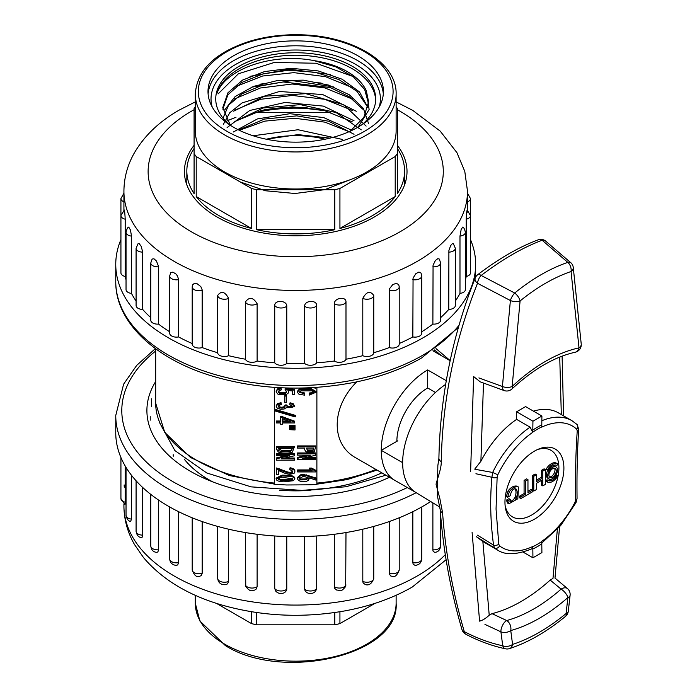 <?xml version="1.0" encoding="UTF-8"?>
<svg xmlns="http://www.w3.org/2000/svg" width="697" height="697" viewBox="0 0 697 697"><rect width="100%" height="100%" fill="white"/><g stroke="black" fill="none" stroke-linecap="round" stroke-linejoin="round"><path stroke-width="1.05" d="M212.951 481.967A122.489 70.719 180 0 1 184.165 459.053A122.489 70.719 0 0 0 212.951 481.967M445.688 384.378A65.631 37.891 120 0 0 402.648 462.677A65.631 37.891 120 0 0 415.795 492.457L439.929 507.163M478.9 377.922L502.406 386.504L510.396 300.529A7.693 2.832 -59.5 0 1 514.7 293.019C532.403 278.687 550.107 268.467 567.802 262.368L542.144 240.256C523.09 247.365 502.772 259.092 481.174 275.454L514.7 293.019A7.693 3.459 50.9 0 1 520.093 300.938A7.693 3.738 -173.2 0 1 510.396 300.529L477.515 283.296C454.496 341.147 442.403 400.601 441.253 461.641C441.48 468.489 437.437 478.395 436.052 484.215L439.903 498.764L442.578 512.8C445.409 552.207 452.649 591.814 464.289 631.621C476.844 638.225 489.66 642.948 502.737 645.779A7.693 5.036 -7.8 0 0 512.574 644.429C530.33 638.609 548.164 628.311 566.077 613.534L567.898 597.556A159.578 92.135 -60 0 1 510.753 630.55L512.574 644.429A7.693 5.28 71.9 0 1 509.568 648.585M477.436 535.165L493.563 545.115C490.418 522.062 489.869 499.444 491.908 477.279L475.938 473.742M505.377 648.776A7.693 4.644 -77.9 0 1 502.737 645.779L500.908 631.822L484.955 624.407M541.909 420.7A74.596 43.066 -60 0 1 571.871 420.648L576.95 424.412L578.702 429.099C577.308 450.741 576.759 473.847 577.055 498.407A3.842 1.873 179.6 0 1 575.609 499.888L574.981 502.328A70.223 40.539 120 0 1 541.752 541.316L541.909 552.599L532.935 557.783L532.804 546.701L531.916 548.774M476.957 469.63L492.666 472.461A74.596 43.066 -60 0 1 530.086 427.156L516.625 419.385A74.596 43.066 -60 0 0 480.895 461.275L474.727 469.133L476.957 469.63M531.855 548.8C516.521 554.951 504.994 555.309 497.275 549.863A74.596 43.066 -60 0 1 494.504 548.008L476.373 536.69L482.855 541.508L489.224 615.216L492.03 613.656L506.693 620.539A151.894 87.691 120 0 0 561.085 589.139L550.186 580.078A151.894 87.691 -60 0 1 492.03 613.656M497.275 549.863L483.805 542.083A74.596 43.066 -60 0 1 482.855 541.508M530.086 427.156L532.778 432.306L532.935 421.206L541.909 416.022L541.752 427.122A70.223 40.539 120 0 1 576.715 429.221L577.247 430.851C575.739 452.545 575.199 475.554 575.609 499.888M541.909 416.022L525.599 406.604L516.625 411.779L516.625 419.385M533.449 411.134A74.596 43.066 -60 0 1 558.41 412.877L571.871 420.648M550.186 580.078L552.991 578.405L557.356 529.319M523.125 552.111L532.935 557.783M516.625 411.779L532.935 421.206M532.778 432.306A70.223 40.539 120 0 0 497.815 474.77L497.135 477.105L496.055 509.01L498.773 544.244L499.549 545.873A70.223 40.539 120 0 0 532.778 546.5M504.959 502.188A41.681 24.064 120 0 0 505.29 507.094A41.681 24.064 120 0 0 535.906 518.307A41.681 24.064 120 0 0 563.864 469.883A41.681 24.064 120 0 0 538.842 448.981A41.681 24.064 120 0 0 504.959 502.188M505.098 505.395A38.457 22.199 120 0 0 533.58 513.846A38.457 22.199 120 0 0 558.837 470.1A38.457 22.199 120 0 0 537.274 449.661M518.516 487.046L516.791 486.114C513.942 485.609 511.058 487.177 508.122 490.81L506.318 496.534L507.599 497.275L510.195 495.776C511.485 490.261 513.489 488.048 516.216 489.137C517.644 491.385 517.644 494.452 516.216 498.329C514.403 501.108 512.661 502.276 510.979 501.823L510.195 499.418L507.712 500.847L508.81 503.818L517.819 498.791L518.516 487.046L518.071 486.854C515.222 486.349 512.339 487.917 509.402 491.551L507.599 497.275M510.195 499.418L508.906 498.677L506.431 500.106L507.521 503.077L508.81 503.818M514.926 488.397C516.355 490.644 516.355 493.711 514.926 497.588C513.123 500.368 511.38 501.535 509.699 501.082M527.96 479.632L526.679 478.891L524.083 480.381L524.083 493.554L519.587 496.151L519.587 497.797L520.868 498.538L532.464 491.847L532.464 490.2L527.96 492.796L527.96 479.632L525.372 481.122L525.372 494.295L520.868 496.9L520.868 498.538M532.464 490.2L531.184 489.46L527.96 491.315M548.251 470.466L546.099 469.22A10.411 6.012 120 0 1 556.511 463.209L557.8 463.949A10.411 6.012 120 0 0 547.389 469.961L548.251 470.466A8.678 5.01 -60 0 1 556.929 465.457L557.8 463.949L556.511 463.209M547.833 470.222A6.944 4.008 120 0 0 547.833 478.238L549.123 478.978A6.944 4.008 120 0 0 556.058 474.971A6.944 4.008 120 0 0 556.058 466.955A6.944 4.008 120 0 0 552.59 467.304A6.944 4.008 120 0 0 548.06 473.42A6.944 4.008 120 0 0 549.123 478.978M556.058 466.955L554.777 466.215A6.944 4.008 120 0 0 552.146 466.162M551.754 479.039A8.678 5.01 -60 0 1 546.971 479.745L546.099 481.244L547.389 481.984A10.411 6.012 120 0 0 557.8 475.973L556.929 475.476A8.678 5.01 -60 0 1 548.251 480.486L547.389 481.984L546.099 481.244M546.971 479.745L548.251 480.486L546.971 479.745M545.376 469.569L542.797 471.067L542.797 477.994L536.376 481.705L536.376 474.77L533.78 476.269L533.78 491.08L536.376 489.59L536.376 483.343L542.797 479.641L542.797 485.879L545.376 484.389L545.376 469.569L544.096 468.828L541.508 470.327L541.508 477.253L536.376 480.224M541.508 480.381L541.508 485.138L542.797 485.879M536.376 474.77L535.096 474.03L532.499 475.528L532.499 490.339L533.78 491.08M437.359 495.149L437.838 465.936M397.76 440.8L381.259 450.323A65.631 37.891 120 0 0 394.85 480.372L416.013 492.587L394.85 480.372A65.631 37.891 -60 0 1 384.788 427.784A65.631 37.891 -60 0 1 427.67 369.941L427.67 387.968A43.554 25.144 120 0 0 396.872 441.314M381.259 450.323L402.648 462.677M545.115 240.648A7.693 4.914 -55.6 0 0 542.144 240.256A7.693 5.585 -110.2 0 0 538.206 239.838C519.03 246.973 498.86 258.604 477.698 274.723A7.693 3.058 -127.3 0 1 481.174 275.454A7.693 4.051 114.7 0 0 477.515 283.296A7.693 4.609 -158.3 0 1 475.188 278.051M441.253 461.641A7.693 4.6 -178.8 0 1 438.901 458.251L437.812 465.884M505.525 648.811C491.943 645.892 478.691 641.031 465.779 634.218A7.693 4.13 -62.2 0 1 464.289 631.621A7.693 4.226 -16.3 0 1 461.972 629.548C450.384 589.836 443.135 549.933 440.234 509.856A7.693 4.504 175.8 0 0 442.578 512.8M570.948 262.813A7.693 7.693 0 0 1 573.248 267.308A7.693 5.045 172.1 0 1 571.07 271.508C554.08 277.336 537.082 287.147 520.093 300.938L512.147 386.46A159.578 92.135 -60 0 1 579.015 347.864L571.07 271.508A7.693 5.236 71.1 0 0 567.802 262.368A7.693 4.269 -43.5 0 1 571.131 262.996M489.224 615.216C485.731 618.431 482.524 620.408 479.588 621.14L472.104 532.473M505.159 648.724A7.693 7.693 0 0 0 509.524 648.602C528.396 642.364 547.075 631.613 565.546 616.322A7.693 3.398 50.4 0 0 566.077 613.534A7.693 3.746 6.8 0 0 568.273 611.304L570.102 595.247A7.693 3.807 6.2 0 1 567.898 597.556A7.693 3.171 48.7 0 0 561.085 589.139A7.693 4.94 -48.3 0 1 567.341 588.486M470.614 471.608L473.62 376.537L480.181 381.817M499.549 545.873A3.842 3.128 -52.4 0 1 494.504 548.008L493.563 545.115A3.842 2.187 -7.4 0 0 498.773 544.244M497.135 477.105A3.842 2.352 4.8 0 1 491.908 477.279L492.666 472.461L497.815 474.77M576.985 424.447A3.842 3.11 133 0 1 576.715 429.221M578.693 429.108A3.842 2.422 -176.6 0 1 577.247 430.851M574.981 502.328L575.992 502.659L560.702 525.538L541.891 542.928M533.78 476.269L532.499 475.528M542.797 471.067L541.508 470.327M542.797 477.994L541.508 477.253M556.929 475.476L556.058 474.971M552.59 468.715A5.21 3.006 120 0 0 549.192 473.307A5.21 3.006 120 0 0 549.985 477.48A5.21 3.006 120 0 0 555.195 474.474A5.21 3.006 120 0 0 555.195 468.462A5.21 3.006 120 0 0 552.59 468.715M549.428 476.966A5.21 3.006 120 0 0 553.915 473.733A5.21 3.006 120 0 0 554.472 468.227M547.389 469.961L546.099 469.22M520.868 496.9L519.587 496.151M525.372 481.122L524.083 480.381M525.372 494.295L524.083 493.554M507.712 500.847L506.431 500.106M421.737 331.781A171.793 99.183 0 0 0 432.881 324.088L433.064 265.208L435.39 260.486L437.864 258.631L439.302 259.057L440.635 262.935A6.761 3.903 180 0 1 432.881 266.794M440.635 317.632A171.793 99.183 0 0 0 448.755 309.433L448.894 250.537L450.637 245.605L452.458 243.532L453.32 243.61L455.333 248.237A6.761 3.903 180 0 1 448.755 252.14M455.333 301.043A171.793 99.183 0 0 0 459.985 293.402L459.985 236.109L461.17 229.426L462.695 227.1C463.679 227.196 464.577 228.921 465.387 232.284A6.761 3.903 180 0 1 459.985 236.109M465.387 279.898A171.793 99.183 0 0 0 466.215 276.491L466.215 219.198C466.685 210.947 467.034 208.63 467.269 212.236M124.153 212.236C124.388 208.63 124.737 210.956 125.207 219.198L125.207 276.491A171.793 99.183 0 0 0 126.035 279.898M131.445 236.109A6.761 3.903 180 0 1 126.035 232.284C126.854 228.921 127.743 227.196 128.727 227.1L130.444 230.001L131.437 235.699L131.445 293.402A171.793 99.183 0 0 0 136.089 301.043M142.667 252.14A6.761 3.903 180 0 1 136.089 248.237L138.102 243.61L139.261 243.715L141.09 246.163L142.658 251.722L142.667 309.433A171.793 99.183 0 0 0 150.787 317.632M158.541 266.794A6.761 3.903 180 0 1 150.787 262.935L152.12 259.057L153.959 258.77L156.442 261.009L158.533 266.385L158.541 324.088A171.793 99.183 0 0 0 169.685 331.781M178.589 279.636A6.761 3.903 180 0 1 169.685 275.934L170.835 272.466L172.961 272.135L176.027 274.087L177.404 275.855L178.571 279.236L178.589 336.93A171.793 99.183 0 0 0 192.206 343.534M192.285 286.275L192.52 284.934L194.306 283.426L197.347 283.871L200.832 286.624L202.174 289.874L202.191 347.576A171.793 99.183 0 0 0 217.673 352.734L217.673 295.441C221.28 290.553 224.931 291.538 228.633 298.394L228.633 355.688A171.793 99.183 0 0 0 245.431 359.216L245.431 301.923C249.299 296.652 253.194 297.262 257.123 303.726L257.123 361.02A171.793 99.183 0 0 0 274.723 362.815L274.723 305.521C274.557 299.649 286.92 300.268 286.772 306.131L286.772 363.425A171.793 99.183 0 0 0 304.65 363.425L304.65 306.131C304.511 300.276 316.865 299.64 316.699 305.521L316.699 362.815A171.793 99.183 0 0 0 334.307 361.02L334.307 303.726C334.185 297.889 346.174 296.025 345.991 301.923L345.991 359.216A171.793 99.183 0 0 0 362.788 355.688L362.788 298.394C366.491 291.538 370.151 290.553 373.749 295.441L373.749 352.734A171.793 99.183 0 0 0 389.231 347.576L389.484 288.741L392.76 284.585L396.297 283.339L398.736 284.603L399.215 286.842A6.761 3.903 180 0 1 389.231 290.283M399.215 343.534A171.793 99.183 0 0 0 412.833 336.93L413.06 278.077L415.9 273.616L418.949 272.039L421.049 273.067L421.737 275.934A6.761 3.903 180 0 1 412.833 279.636M470.492 239.629A179.957 103.897 180 0 1 475.668 264.372A179.957 103.897 180 0 1 422.966 337.845A179.957 103.897 180 0 1 226.847 360.366A179.957 103.897 180 0 1 115.754 264.372A179.957 103.897 180 0 1 120.93 239.629M150.787 262.935L150.787 320.228A6.761 3.903 0 0 0 158.541 324.088M136.089 248.237L136.089 305.521A6.761 3.903 0 0 0 142.667 309.433M126.035 232.284L126.035 289.577A6.761 3.903 0 0 0 131.445 293.402M125.207 219.198A6.761 3.903 180 0 1 120.93 215.565L120.93 272.858A6.761 3.903 0 0 0 125.207 276.491M466.215 276.491A6.761 3.903 0 0 0 470.492 272.858L470.492 215.565A6.761 3.903 180 0 1 466.215 219.198M459.985 293.402A6.761 3.903 0 0 0 465.387 289.577L465.387 232.284M448.755 309.433A6.761 3.903 0 0 0 455.333 305.521L455.333 248.237M432.881 324.088A6.761 3.903 0 0 0 440.635 320.228L440.635 262.935M412.833 336.93A6.761 3.903 0 0 0 421.737 333.227L421.737 275.934M389.231 347.576A6.761 3.903 0 0 0 399.215 344.135L399.215 286.842A6.761 3.903 180 0 0 399.146 286.275M362.788 355.688A6.761 3.903 0 0 0 369.846 356.167A6.761 3.903 0 0 0 373.749 352.734M334.307 361.02A6.761 3.903 0 0 0 341.112 362.205A6.761 3.903 0 0 0 345.991 359.216M304.65 363.425A6.761 3.903 0 0 0 311.001 365.263A6.761 3.903 0 0 0 316.699 362.815M274.723 362.815A6.761 3.903 0 0 0 280.421 365.263A6.761 3.903 0 0 0 286.772 363.425M245.431 359.216A6.761 3.903 0 0 0 250.31 362.205A6.761 3.903 0 0 0 257.123 361.02M217.673 352.734A6.761 3.903 0 0 0 221.576 356.167A6.761 3.903 0 0 0 228.633 355.688M202.191 290.283A6.761 3.903 180 0 1 192.206 286.842L192.206 344.135A6.761 3.903 0 0 0 202.191 347.576M169.685 275.934L169.685 333.227A6.761 3.903 0 0 0 178.589 336.93M194.088 145.307A111.302 64.263 0 0 0 184.409 171.523A111.302 64.263 0 0 0 295.711 235.778A111.302 64.263 0 0 0 407.013 171.523A111.302 64.263 0 0 0 397.334 145.307M307.098 107.599A111.302 64.263 0 0 0 263.719 109.969M235.987 117.296A111.302 64.263 0 0 0 225.924 121.461M432.881 549.802A6.761 3.903 0 0 0 440.635 545.943C440.129 549.95 438.169 552.085 434.745 552.346L433.185 551.414L432.889 550.194L432.881 502.859M412.833 562.645A6.761 3.903 0 0 0 421.737 558.942C421.389 562.775 419.202 564.927 415.168 565.398L413.199 564.291L412.833 562.645L412.833 511.676M389.231 573.291A6.761 3.903 0 0 0 399.215 569.85C397.255 575.391 394.807 577.534 391.888 576.288L390.599 575.914L389.248 573.683L389.231 521.565M373.749 526.418L373.749 578.649C371.78 583.642 369.053 585.646 365.559 584.661L363.25 583.128L362.806 581.795L362.788 529.206M345.991 532.552L345.677 586.482C339.962 593.53 339.918 589.679 336.878 590.167M336.878 590.159L334.795 588.512L334.325 587.135L334.307 534.277M316.699 535.984L316.699 588.529L315.602 591.256C312.944 593.809 309.956 594.219 306.636 592.476L305.155 590.969L304.65 589.139L304.65 536.568M286.772 536.568L286.772 589.139L286.467 590.577L284.785 592.476C281.466 594.219 278.478 593.809 275.82 591.256L274.723 588.529L274.723 535.984M257.123 534.277L257.123 586.735L255.973 589.313L254.544 590.167C252.723 589.819 251.12 593.356 245.745 586.482L245.431 532.552M228.633 529.206L228.633 581.403L227.553 583.859L225.872 584.661C221.167 585.027 218.44 583.023 217.673 578.649L217.673 526.418M202.191 521.565L202.191 573.291L201.206 575.644L199.534 576.288C196.615 577.534 194.175 575.382 192.206 569.85A6.761 3.903 0 0 0 202.191 573.291M178.589 511.676L178.589 562.645L177.735 564.91L176.254 565.398C172.22 564.927 170.033 562.775 169.685 558.942A6.761 3.903 0 0 0 178.589 562.645M158.541 500.054L158.541 549.802L157.844 551.989L156.677 552.346C153.253 552.085 151.293 549.95 150.787 545.943A6.761 3.903 0 0 0 158.541 549.802M142.667 487.456L142.667 535.148L142.136 537.265L141.334 537.544C138.511 537.309 136.769 535.209 136.089 531.236A6.761 3.903 0 0 0 142.667 535.148M131.445 475.223L131.445 519.117L130.653 521.426C128.37 521.164 126.837 519.117 126.035 515.292A6.761 3.903 0 0 0 131.445 519.117M125.207 466.023L125.172 503.478L124.92 504.48L120.93 498.573A6.761 3.903 0 0 0 125.207 502.206M124.153 484.929L124.284 487.194M151.606 398.78L151.606 406.717M416.179 492.692A179.957 103.897 180 0 1 222.552 510.431A179.957 103.897 180 0 1 115.754 415.508L115.754 432.793A179.957 103.897 0 0 0 232.084 529.981A179.957 103.897 0 0 0 430.676 501.518M387.053 478.386A137.614 79.449 0 0 0 389.344 477.192M389.484 477.279A148.81 85.914 180 0 1 231.726 488.135A148.81 85.914 180 0 1 146.901 410.568A148.81 85.914 180 0 1 155.675 381.512M276.352 447.204L276.352 446.333L294.5 446.333L292.383 452.179C287.695 453.529 283.043 453.494 278.425 452.065L276.352 449.121L276.352 447.204L294.5 447.204M275.08 410.969L275.716 409.531L295.772 415.49L295.772 416.362L295.136 416.928L275.08 410.969L275.716 410.402L295.772 416.362M276.195 405.724L277.467 403.685L281.022 402.666L281.344 404.556L279.061 405.288L278.208 406.473L279.384 407.762L281.919 408.154L284.149 407.562L285.265 405.846L286.65 405.846L287.817 407.562L292.54 407.309L292.932 406.517L289.725 404.669L290.048 403.659L293.228 404.582L294.761 406.647L286.014 407.815L284.106 409.026L280.76 409.305L277.415 408.32L276.195 406.412L277.467 404.556L281.022 403.546L281.344 404.556M278.303 406.029L279.384 406.882L281.919 407.283L284.149 406.691L285.265 404.974L286.65 404.974L287.817 406.691L292.818 406.072M289.725 404.669L290.048 402.779L293.228 403.711L294.761 406.647M280.499 423.419L280.499 422.948L276.456 422.948L276.456 421.877L280.499 421.877L280.499 416.675L282.294 416.675L294.718 421.223L294.718 422.948L282.294 422.948L282.294 423.419M276.456 421.877L276.456 421.005L280.499 421.005M297.523 458.269L310.688 455.176L297.523 455.124L297.523 453.825L315.671 453.825L315.671 455.237L302.515 458.321L315.671 458.382L315.671 459.671L297.523 459.671L297.523 457.398L307.211 455.124M297.523 453.825L297.523 452.954L315.671 452.954L315.671 453.825M305.992 457.511L315.671 457.511L315.671 458.382M309.625 468.959L309.625 468.079L311.646 468.079L315.889 470.388L315.889 471.93L297.628 471.93L297.628 470.815L312.282 470.815L309.625 468.959L311.646 468.959L315.889 471.259M297.628 470.815L297.628 469.935L310.862 469.935M316.882 484.284L316.882 483.082L316.882 484.284L310.853 484.79L286.633 484.973L274.54 484.284L274.54 387.384M304.641 448.851L304.641 448.093L297.523 448.093L297.523 446.794L315.671 446.794L314.19 451.917L306.122 451.917L304.641 449.722L304.641 448.093M297.523 446.794L297.523 445.923L315.671 445.923L315.671 446.794M297.314 392.245L297.314 391.374L299.379 389.074L310.688 388.386L315.889 391.435L315.889 392.306L309.198 395.112L309.198 393.875L312.7 393.483L313.877 392.306L312.117 390.869L300.869 390.869L299.327 392.245L304.746 393.875L304.746 395.173L299.013 394.267L297.314 392.245L299.379 389.945L310.688 389.257L315.889 392.306M309.198 393.875L309.198 393.003L312.7 392.611L313.763 391.88M299.457 391.784L304.746 393.003L304.746 393.875M297.305 478.534L297.305 477.654L300.66 474.805L303.84 474.544L315.889 477.924L315.889 480.085L308.884 477.724L308.666 480.146L306.497 481.357L301.026 481.47L298.534 480.564L297.305 478.534L300.66 475.676L306.436 475.729L315.889 478.795M309.189 477.828L309.207 478.935M289.516 428.794L289.516 427.923L295.031 427.749L295.031 429.971L289.516 429.64L289.516 428.794L295.031 428.62M289.516 426.547L289.516 425.675L295.031 425.501L295.031 427.723L289.516 427.392L289.516 426.547L295.031 426.372M284.846 396.062L284.846 395.19L286.537 395.19L286.537 402.474L284.846 402.474L284.846 396.062L286.537 396.062M278.234 391.278L280.438 392.69L285.265 392.516L286.624 391.418M278.269 391.174L278.634 392.716L280.438 393.561L285.265 393.396L286.537 392.463L286.537 391.2L285.056 390.05L285.265 388.22L294.395 389.283L294.395 394.598L292.487 394.598L292.487 391L287.922 390.442L288.61 391.914L287.974 393.422L286.38 394.406L279.802 394.711L277.789 394.04L276.125 391.749L277.31 389.85L280.917 388.804L281.449 389.823L278.269 391.174L278.164 391.74M292.487 393.727L292.487 391M288.523 390.538L288.61 391.914M276.125 391.749L277.31 388.978L280.917 387.933L281.449 389.823M276.456 468.854L287.922 472.958L290.475 473.211L292.226 472.679L292.818 471.791L291.956 470.51L289.725 469.7L290.048 467.757C293.193 468.358 294.787 469.29 294.822 470.571L294.77 472.453L294.021 473.385L289.464 474.396L285.535 473.524L278.373 470.484L278.373 474.535L276.456 474.535L276.456 467.983L287.922 472.087L290.475 472.339L292.705 471.329M294.822 470.571L294.77 471.581M278.373 470.484L278.373 473.664M276.352 458.792L289.516 455.699L276.352 455.638L276.352 454.348L294.5 454.348L294.5 455.751L281.344 458.844L294.5 458.905L294.5 460.194L276.352 460.194L276.352 457.92L286.04 455.638M276.352 454.348L276.352 453.477L294.5 453.477L294.5 454.348M284.82 458.025L294.5 458.025L294.5 458.905M276.125 478.961L276.125 478.09L282.137 475.127L291.05 475.432L293.759 476.478L294.822 478.133L294.822 479.005L293.28 480.721L284.045 481.819C279.994 481.732 277.467 481.069 276.456 479.824L276.125 478.961L282.137 475.999L291.05 476.304L293.759 477.349L294.822 479.005M434.135 349.946L434.135 351.48L434.135 349.946M274.54 484.284L274.54 483.082A140.036 80.852 0 0 1 155.675 403.162L155.675 348.788M356.742 381.869C330.997 407.283 330.552 444.468 356.324 458.129L416.013 492.587M316.882 387.384L316.882 483.082A140.036 80.852 0 0 0 375.91 469.438M435.477 392.481L427.67 387.968M381.834 472.854A136.708 78.927 180 0 1 302.019 490.4L346.008 486.741L385.911 475.206M159.805 423.053L174.895 450.576L206.748 472.967L251.12 486.863L302.019 490.4M446.307 380.701L427.67 369.941M311.646 468.079L311.646 468.959M306.654 448.511L307.394 450.027L312.918 450.027L313.659 448.511M312.918 450.907L313.659 448.093L306.654 448.093L307.394 450.907L312.918 450.907L312.918 450.027M299.222 477.645L300.285 479.048L306.758 478.909L307.394 477.332M299.222 478.517L300.285 479.919L306.758 479.78L307.394 478.203L305.8 476.94L302.881 476.6L299.213 478.656M309.093 475.615L309.093 476.495M315.671 387.462L315.671 388.142L312.491 387.654M292.906 427.862L292.906 428.733M292.906 425.614L292.906 426.486M278.373 387.628L276.456 387.515M290.684 421.877L282.294 418.723L282.294 421.877L290.684 421.877M282.294 418.723L282.294 421.005L288.358 421.005M280.499 417.547L282.294 417.547L294.718 422.103M282.294 416.675L282.294 417.547M282.294 422.948L282.294 424.29L280.499 424.29L280.499 422.948M285.265 404.974L285.265 405.846M286.65 404.974L286.65 405.846M290.048 402.779L290.048 403.659M281.022 402.666L281.022 403.546M275.716 409.531L275.716 410.402M285.056 390.05L285.265 389.092L294.395 390.154M285.265 388.22L285.265 389.092M280.917 387.933L280.917 388.804M289.725 469.7L290.048 468.628C293.193 469.229 294.787 470.17 294.822 471.442L294.77 472.453M290.048 467.757L290.048 468.628M276.883 467.983L276.883 468.854M290.893 450.271L292.47 448.493L278.373 448.493L282.311 450.802L290.893 450.271L290.893 451.142L292.487 448.493M290.893 451.142C285.84 452.614 276.038 451.656 278.373 448.493L278.373 448.241M282.032 477.184L278.791 478.107L278.425 479.431L280.76 480.407L288.349 480.634L291.424 480.128L292.862 478.952L282.032 477.184M278.364 478.482L280.76 479.536L288.349 479.763L292.714 478.525M278.199 478.917L278.425 479.431L278.425 478.551M330.761 112.356L256.618 112.356A108.88 62.861 180 0 1 321.787 109.995M195.299 106.711A108.88 62.861 0 0 0 194.088 108.453L194.088 193.592A108.88 62.861 180 0 1 186.831 171.026A108.88 62.861 180 0 1 194.088 148.461M368.547 103.775L364.697 89.556L353.396 76.844L335.876 66.886L313.964 60.613C272.875 52.493 225.75 68.872 217.002 93.224A79.972 46.168 0 0 1 271.786 57.328A79.972 46.168 0 0 1 352.264 68.742A79.972 46.168 0 0 1 375.657 100.15M222.831 109.185L227.893 94.783L241.859 82.429L263.048 73.891L288.497 70.249L314.939 72.253L338.89 79.563L357.003 91.377L367.049 106.214M223.005 118.141L228.59 105.151L241.676 94.017L260.539 85.94L283.243 81.967L330.317 87.561L349.363 96.787L362.571 109.046M354.05 134.26L328.775 121.243L296.756 115.868L264.494 119.074L238.714 129.999M361.264 129.869L336.067 112.539L300.268 104.62L263.135 107.991L234.697 121.618M366.117 126.087L343.778 104.759L305.87 93.677L264.607 96.221L233.608 111.18M249.988 76.356L289.255 69.177L330.282 74.518M251.443 87.212L291.86 80.521L333.384 86.89M313.964 60.613A72.941 42.116 180 0 1 366.334 90.845L368.6 101.84L363.756 117.593L349.964 131.297M368.635 123.778L363.346 108.331L349.424 94.844L328.496 85.06L303.282 80.155L277.188 80.608L253.516 86.393L235.159 96.552L224.756 109.821M367.946 107.582L359.521 91.943L342.105 79.214L318.189 70.928L291.085 68.289L264.599 71.556L242.53 80.103L227.98 92.745L222.77 107.547L230.35 125.277M358.136 127.081L369.122 109.525L366.334 90.845M342.192 139.391L298.046 129.738L253.072 135.758M350.826 132.369L324.924 122.149L294.831 118.272L264.764 121.139L239.341 130.304M352.238 121.818L324.776 110.701L292.461 106.824L260.669 110.71L234.723 121.583M240.134 181.908L265.409 190.76L295.049 193.496L324.776 189.654L350.338 179.66M352.246 110.405L324.793 99.305L292.513 95.445L260.739 99.279L234.845 110.143M352.238 99.009L324.68 87.874L292.191 84.015L260.321 88.005L234.41 98.991M352.246 87.604L325.447 76.653L293.855 72.636L262.56 76.025L236.605 86.236M352.238 76.2L315.994 63.244L274.296 62.46L238.383 73.786L218.083 93.912M266.28 139.208L297.985 134.617L329.934 138.128M223.371 124.336L229.74 112.766L242.138 102.895L279.506 91.49L322.702 94.557L356.28 111.25M227.1 127.577L249.761 110.474L285.09 102.45L323.417 106.118L354.032 120.755M233.356 131.994L257.463 118.908L289.926 113.698L323.722 117.601L351.236 130.025M365.786 113.881A73.194 42.256 0 0 0 364.784 112.104M266.367 139.226A73.194 42.256 180 0 1 325.055 139.226M362.388 124.406A79.972 46.168 0 0 0 375.683 98.913A79.972 46.168 0 0 0 352.264 66.267A79.972 46.168 0 0 0 265.104 56.257A79.972 46.168 0 0 0 215.739 98.913A79.972 46.168 0 0 0 229.034 124.406M233.687 127.316A87.709 50.637 180 0 1 208.002 91.507A87.709 50.637 180 0 1 295.711 40.87A87.709 50.637 180 0 1 383.42 91.507A87.709 50.637 180 0 1 329.28 138.294A87.709 50.637 180 0 1 233.687 127.316M194.088 153.584A108.88 62.861 0 0 0 196.214 156.546L251.495 188.469A108.88 62.861 0 0 0 256.618 189.689L334.804 189.689A108.88 62.861 0 0 0 339.927 188.469L395.208 156.546A108.88 62.861 0 0 0 397.334 153.584L397.334 108.453A108.88 62.861 0 0 0 396.123 106.711M195.299 93.973L195.299 131.019A100.412 57.973 0 0 0 224.704 172.011A100.412 57.973 0 0 0 334.142 184.583A100.412 57.973 0 0 0 396.123 131.019L396.123 93.973A100.412 57.973 180 0 1 334.142 147.537A100.412 57.973 180 0 1 224.704 134.974A100.412 57.973 180 0 1 195.299 93.973C197.077 69.883 215.356 52.266 250.127 41.132C266.542 36.296 283.923 34.197 302.263 34.85C353.03 36.183 397.011 62.774 396.123 93.973M196.214 196.554L251.495 228.468A108.88 62.861 180 0 1 196.214 196.554L196.214 156.546M251.495 188.469L251.495 228.468M397.334 148.461A108.88 62.861 180 0 1 404.591 171.026A108.88 62.861 180 0 1 397.334 193.592L397.334 153.584M395.208 156.546L395.208 196.554A108.88 62.861 180 0 1 339.927 228.468L339.927 188.469M334.804 189.689L334.804 229.696A108.88 62.861 180 0 1 256.618 229.696L256.618 189.689M339.927 228.468L395.208 196.554M256.618 229.696L334.804 229.696M374.977 603.358L339.927 623.597A108.88 62.861 180 0 1 334.804 624.817L256.618 624.817A108.88 62.861 180 0 1 251.495 623.597L216.445 603.358M334.804 624.817L334.804 612.532M256.618 612.532L256.618 624.817M339.927 611.748L339.927 623.597M251.495 611.748L251.495 623.597M541.909 543.791A73.124 42.221 -60 0 1 532.935 548.966M532.935 430.014A73.124 42.221 -60 0 1 541.909 424.83M483.474 383.132L480.895 461.275M561.32 414.558L559.735 357.091M532.804 546.701A70.449 40.67 120 0 0 541.778 541.517M541.778 426.947A70.449 40.67 120 0 0 532.804 432.131M500.908 631.822A7.693 4.992 -7.1 0 0 510.753 630.55A7.693 5.419 74.6 0 0 506.693 620.539A7.693 3.389 114.2 0 0 500.908 631.822M504.306 390.625A7.693 7.693 0 0 0 511.964 388.943A7.693 2.927 46.9 0 0 512.147 386.46A7.693 4.077 -176.3 0 1 502.406 386.504A7.693 3.764 108.2 0 0 504.306 390.625L480.66 382.008M579.015 347.864A7.693 5.559 77.6 0 1 575.217 352.229A7.693 7.693 0 0 0 581.246 344.179A7.693 4.774 175.9 0 1 579.015 347.864M516.216 498.329L514.926 497.588M518.071 486.854L516.791 486.114M509.402 491.551L508.122 490.81M467.504 210.189L467.504 191.274A171.793 99.183 180 0 1 421.389 258.892A171.793 99.183 180 0 1 232.772 283.566A171.793 99.183 180 0 1 123.918 191.274L123.918 210.189M458.382 327.459L421.711 357.901C402.57 368.879 380.423 376.972 355.261 382.174C305.434 391.853 257.202 389.649 210.538 375.552C153.889 358.084 115.353 321.439 115.754 281.658A179.957 103.897 0 0 0 226.847 377.652A179.957 103.897 0 0 0 422.966 355.13A179.957 103.897 0 0 0 458.983 325.351M194.088 109.725A147.598 85.217 0 0 0 191.344 111.267A147.598 85.217 0 0 0 192.25 232.293A147.598 85.217 0 0 0 401.864 230.724A147.598 85.217 0 0 0 397.334 109.725M228.633 298.394A6.761 3.903 180 0 1 221.576 298.874A6.761 3.903 180 0 1 217.673 295.441M257.123 303.726A6.761 3.903 180 0 1 250.31 304.911A6.761 3.903 180 0 1 245.431 301.923M286.772 306.131A6.761 3.903 180 0 1 280.421 307.978A6.761 3.903 180 0 1 274.723 305.521M316.699 305.521A6.761 3.903 180 0 1 311.001 307.978A6.761 3.903 180 0 1 304.65 306.131M345.991 301.923A6.761 3.903 180 0 1 341.112 304.911A6.761 3.903 180 0 1 334.307 303.726M373.749 295.441A6.761 3.903 180 0 1 369.846 298.874A6.761 3.903 180 0 1 362.788 298.394M467.504 193.208L470.492 198.593A6.761 3.903 180 0 1 467.504 201.834M123.918 201.834A6.761 3.903 180 0 1 120.93 198.593L120.93 215.565L124.284 209.971M204.77 478.569A93.764 54.131 180 0 1 204.029 476.731M203.803 476.582A93.764 54.131 0 0 0 204.517 478.456M310.226 490.348A122.794 70.894 180 0 1 279.549 490.235M123.918 503.957L123.918 505.891A171.793 99.183 0 0 0 229.966 597.529A171.793 99.183 0 0 0 417.189 576.027A171.793 99.183 0 0 0 445.305 554.664M155.675 351.027A173.91 100.403 0 0 0 176.611 483.735A173.91 100.403 0 0 0 407.318 487.569M441.201 355.557A173.91 100.403 0 0 0 434.24 349.868M362.788 581.403A6.761 3.903 0 0 0 369.846 581.882A6.761 3.903 0 0 0 373.749 578.449M334.307 586.735A6.761 3.903 0 0 0 341.112 587.919A6.761 3.903 0 0 0 345.991 584.931M304.65 589.139A6.761 3.903 0 0 0 311.001 590.978A6.761 3.903 0 0 0 316.699 588.529M274.723 588.529A6.761 3.903 0 0 0 280.421 590.978A6.761 3.903 0 0 0 286.772 589.139M245.431 584.931A6.761 3.903 0 0 0 250.31 587.919A6.761 3.903 0 0 0 257.123 586.735M217.673 578.449A6.761 3.903 0 0 0 221.576 581.882A6.761 3.903 0 0 0 228.633 581.403M307.394 450.027L307.394 450.907M299.379 389.074L299.379 389.945M312.7 392.611L312.7 393.483M300.285 479.048L300.285 479.919M306.758 478.909L306.758 479.78M306.436 474.857L306.436 475.729M300.66 474.805L300.66 475.676M303.84 474.544L303.84 475.424M279.384 406.882L279.384 407.762M281.919 407.283L281.919 408.154M284.149 406.691L284.149 407.562M287.817 406.691L287.817 407.562M292.54 406.438L292.54 407.309M293.228 403.711L293.228 404.582M277.467 403.685L277.467 404.556M278.634 391.845L278.634 392.716M280.438 392.69L280.438 393.561M285.265 392.516L285.265 393.396M277.31 388.978L277.31 389.85M279.75 468.767L279.75 469.647M283.731 470.623L283.731 471.503M287.922 472.087L287.922 472.958M290.475 472.339L290.475 473.211M292.226 471.808L292.226 472.679M280.76 479.536L280.76 480.407M288.349 479.763L288.349 480.634M291.424 479.257L291.424 480.128M291.05 475.432L291.05 476.304M293.759 476.478L293.759 477.349M282.137 475.127L282.137 475.999M379.246 106.937A84.686 48.895 0 0 0 355.592 64.342A84.686 48.895 0 0 0 256.966 55.438A84.686 48.895 0 0 0 212.176 106.937M208.107 93.973A87.709 50.637 180 0 1 264.137 49.199A87.709 50.637 180 0 1 357.735 60.639A87.709 50.637 180 0 1 383.315 93.973M226.847 131.263A97.388 56.23 0 0 0 389.78 106.057A97.388 56.23 0 0 0 270.506 37.194A97.388 56.23 0 0 0 226.847 131.263M224.704 644.185A100.412 57.973 0 0 0 334.142 656.748A100.412 57.973 0 0 0 396.123 603.193C399.947 654.892 282.79 682.128 225.331 645.57L199.865 620.975L195.299 603.193A100.412 57.973 0 0 0 224.704 644.185M173.222 454.732L173.222 456.221L173.222 454.732M477.698 274.723A7.693 7.693 0 0 0 475.215 277.99C452.309 335.823 440.208 395.913 438.901 458.243M437.272 495.184L440.234 509.856M461.841 628.999A7.693 7.693 0 0 0 465.823 634.235M571.209 263.074L545.211 240.709M544.976 240.561A7.693 7.693 0 0 0 538.206 239.838M565.546 616.322A7.693 7.693 0 0 0 568.273 611.304M570.102 595.247A7.693 7.693 0 0 0 567.053 588.251M567.576 588.677L555.692 578.658M511.964 388.943C533.475 369.096 554.568 356.864 575.217 352.229M573.248 267.308L581.246 344.179M577.055 498.407L575.992 502.659M554.986 578.135L559.578 526.845M562.104 356.167L563.594 415.865M475.668 277.04L475.668 264.372M115.754 281.658L115.754 264.372M195.299 101.893L179.251 110.065C159.378 121.417 144.427 135.68 134.382 152.852C127.507 164.936 124.014 177.744 123.918 191.274M467.504 191.274L464.794 171.427L456.953 152.687L440.19 131.106L412.746 110.396L396.123 101.884M321.09 83.021L316.569 82.647M263.361 83.753L260.216 84.145M192.381 285.378L192.206 286.842M467.147 209.971L470.492 215.565L470.492 198.593M123.918 193.208L120.93 198.593M446.106 559.735L412.18 587.101C392.664 598.253 370.342 606.155 345.224 610.825C303.117 618.283 262.133 616.392 222.282 605.153C188.356 595.299 162.105 579.442 143.512 557.583L134.538 544.601C127.56 532.438 124.022 519.535 123.918 505.891M169.685 558.942L169.685 506.963M150.787 545.943L150.787 494.391M136.089 531.236L136.089 480.773M126.035 515.292L126.035 467.417M120.93 498.573L120.93 457.537M440.635 545.943L440.635 515.013M421.737 558.942L421.737 506.963M399.215 569.85L399.215 517.793M192.206 569.85L192.206 517.793M155.405 348.587L136.717 365.367L123.622 384.16L115.754 415.508M450.166 360.593L436.017 348.587M377.051 470.1L347.193 479.571L314.312 484.563M276.596 484.52L229.374 475.546L190.473 457.467L164.753 432.375L155.675 403.162M150.23 416.649L150.23 420.169M450.14 360.724L432.933 350.791M294.866 471.006L294.866 471.878M404.591 184.844L404.591 171.026M186.831 184.844L186.831 171.026M195.299 595.282L195.299 603.193M396.123 595.282L396.123 603.193"/></g></svg>
